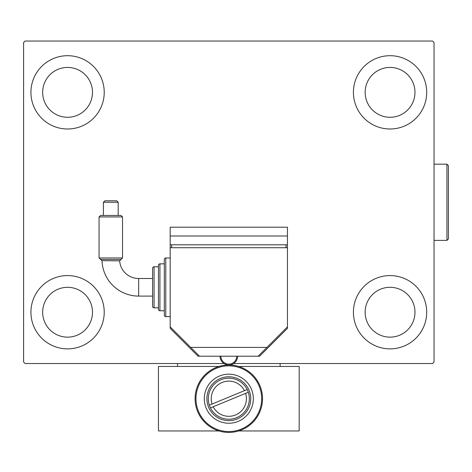 <?xml version="1.0" encoding="UTF-8"?>
<svg xmlns="http://www.w3.org/2000/svg" width="472" height="472" viewBox="0 0 472 472"><rect width="100%" height="100%" fill="white"/><g stroke="black" fill="none" stroke-linecap="round" stroke-linejoin="round"><path stroke-width="0.71" d="M30.928 312.222A36.645 36.645 0 0 1 67.573 275.577A36.645 36.645 0 0 1 104.224 312.222A36.645 36.645 0 0 1 67.573 348.867A36.645 36.645 0 0 1 30.928 312.222M353.416 92.347A36.645 36.645 0 0 1 390.061 55.702A36.645 36.645 0 0 1 426.706 92.347A36.645 36.645 0 0 1 390.061 128.992A36.645 36.645 0 0 1 353.416 92.347M353.416 312.222A36.645 36.645 0 0 1 390.061 275.577A36.645 36.645 0 0 1 426.706 312.222A36.645 36.645 0 0 1 390.061 348.867A36.645 36.645 0 0 1 353.416 312.222M30.928 92.347A36.645 36.645 0 0 1 67.573 55.702A36.645 36.645 0 0 1 104.224 92.347A36.645 36.645 0 0 1 67.573 128.992A36.645 36.645 0 0 1 30.928 92.347M42.657 92.347A24.922 24.922 0 0 1 67.573 67.431A24.922 24.922 0 0 1 92.494 92.347A24.922 24.922 0 0 1 67.573 117.268A24.922 24.922 0 0 1 42.657 92.347M365.139 312.222A24.922 24.922 0 0 1 390.061 287.306A24.922 24.922 0 0 1 414.976 312.222A24.922 24.922 0 0 1 390.061 337.144A24.922 24.922 0 0 1 365.139 312.222M365.139 92.347A24.922 24.922 0 0 1 390.061 67.431A24.922 24.922 0 0 1 414.976 92.347A24.922 24.922 0 0 1 390.061 117.268A24.922 24.922 0 0 1 365.139 92.347M42.657 312.222A24.922 24.922 0 0 1 67.573 287.306A24.922 24.922 0 0 1 92.494 312.222A24.922 24.922 0 0 1 67.573 337.144A24.922 24.922 0 0 1 42.657 312.222M233.681 363.528L432.57 363.528L434.033 362.059L434.033 42.509L432.57 41.046L25.063 41.046L23.6 42.509L23.6 362.059L25.063 363.528L223.958 363.528M177.513 366.461L177.513 363.528M280.12 363.528L280.12 366.461M170.185 257.989L165.784 257.989A1.463 1.463 0 0 0 164.321 259.452L164.321 263.848L159.925 263.848A1.463 1.463 0 0 0 158.456 265.317L158.456 266.78L154.061 266.78A1.463 1.463 0 0 0 152.592 268.249L152.592 278.51L138.662 278.51A19.075 19.075 0 0 1 119.64 260.845L102.017 260.692A36.668 36.668 0 0 0 138.662 296.097A36.668 36.668 0 0 1 102.017 260.692L100.601 259.435L102.017 260.692M99.061 257.966L100.53 259.435L121.05 259.435L119.64 260.845L122.519 257.966L122.519 216.925L99.061 216.925L99.061 257.966L122.519 257.966M99.061 216.925L100.53 215.456L121.05 215.456L122.519 216.925M118.177 202.264L103.403 202.264L104.872 200.801L116.708 200.801L118.177 202.264L118.177 215.456M103.403 202.264L103.403 215.456M138.662 278.51L138.662 296.097L152.592 296.097L152.592 306.357A1.463 1.463 0 0 0 154.061 307.827A1.463 1.463 0 0 1 152.592 306.357L152.592 268.249A1.463 1.463 0 0 1 154.061 266.78L154.061 307.827L158.456 307.827L158.456 309.29A1.463 1.463 0 0 0 159.925 310.759A1.463 1.463 0 0 1 158.456 309.29L158.456 265.317A1.463 1.463 0 0 1 159.925 263.848L159.925 310.759L164.321 310.759L164.321 315.154A1.463 1.463 0 0 0 165.784 316.623A1.463 1.463 0 0 1 164.321 315.154L164.321 259.452A1.463 1.463 0 0 1 165.784 257.989L165.784 316.623L170.185 316.623M170.185 326.884L170.185 247.729L287.448 247.729L287.448 326.884L258.137 356.201L199.503 356.201L170.185 326.884L170.185 328.347L198.033 356.201L199.503 356.201M190.706 347.404L266.928 347.404M285.985 244.797L285.985 247.729M171.649 244.797L171.649 247.729M287.448 236L287.448 227.203L170.185 227.203L170.185 236L287.448 236L287.448 244.797L170.185 244.797L170.185 247.729M170.185 236L170.185 244.797M237.611 356.201A8.797 8.797 0 0 1 228.82 364.992A8.797 8.797 0 0 0 237.611 356.201M228.814 364.992A8.797 8.797 0 0 1 220.023 356.201A8.797 8.797 0 0 0 228.814 364.992M210.459 407.879L213.179 406.758A17.588 17.588 0 0 0 235.534 414.965A17.588 17.588 0 0 0 245.576 393.371L248.296 392.244A20.52 20.52 0 0 1 236.655 417.673A20.52 20.52 0 0 1 209.338 405.171A20.52 20.52 0 0 1 220.979 379.742A20.52 20.52 0 0 1 247.175 389.536L209.338 405.171M244.461 390.663A17.588 17.588 0 0 0 222.1 382.45A17.588 17.588 0 0 0 212.058 404.044M247.175 389.536A20.52 20.52 0 0 1 248.296 392.244M213.179 406.758L245.576 393.371M249.34 398.71A20.52 20.52 0 0 1 228.82 419.23A20.52 20.52 0 0 1 208.294 398.71A20.52 20.52 0 0 1 228.82 378.184A20.52 20.52 0 0 1 249.34 398.71M195.101 398.71A33.713 33.713 0 0 1 228.82 364.992A33.713 33.713 0 0 1 262.532 398.71A33.713 33.713 0 0 1 228.82 432.423A33.713 33.713 0 0 1 195.101 398.71A33.713 33.713 0 0 0 228.82 432.423A33.713 33.713 0 0 0 262.532 398.71M258.137 356.201L259.6 356.201L287.448 328.347L287.448 326.884M287.448 247.729L287.448 244.797M238.649 366.461L299.177 366.461L299.177 430.954L238.649 430.954M218.984 430.954L158.456 430.954L158.456 366.461L218.984 366.461M446.937 164.173L448.4 165.642L448.4 238.932L446.937 240.395L446.937 164.173L434.033 164.173M220.902 356.201A7.918 7.918 0 0 0 228.82 364.113A7.918 7.918 0 0 0 236.732 356.201M261.671 398.71A32.857 32.857 0 0 0 228.82 365.853A32.857 32.857 0 0 0 195.963 398.71A32.857 32.857 0 0 0 228.82 431.561A32.857 32.857 0 0 0 261.671 398.71M250.75 398.71A21.936 21.936 0 0 0 228.82 376.774A21.936 21.936 0 0 0 206.883 398.71A21.936 21.936 0 0 0 228.82 420.646A21.936 21.936 0 0 0 250.75 398.71M204.293 398.71A24.526 24.526 0 0 1 228.82 374.184A24.526 24.526 0 0 1 253.346 398.71A24.526 24.526 0 0 1 228.82 423.236A24.526 24.526 0 0 1 204.293 398.71M446.937 240.395L434.033 240.395"/></g></svg>
